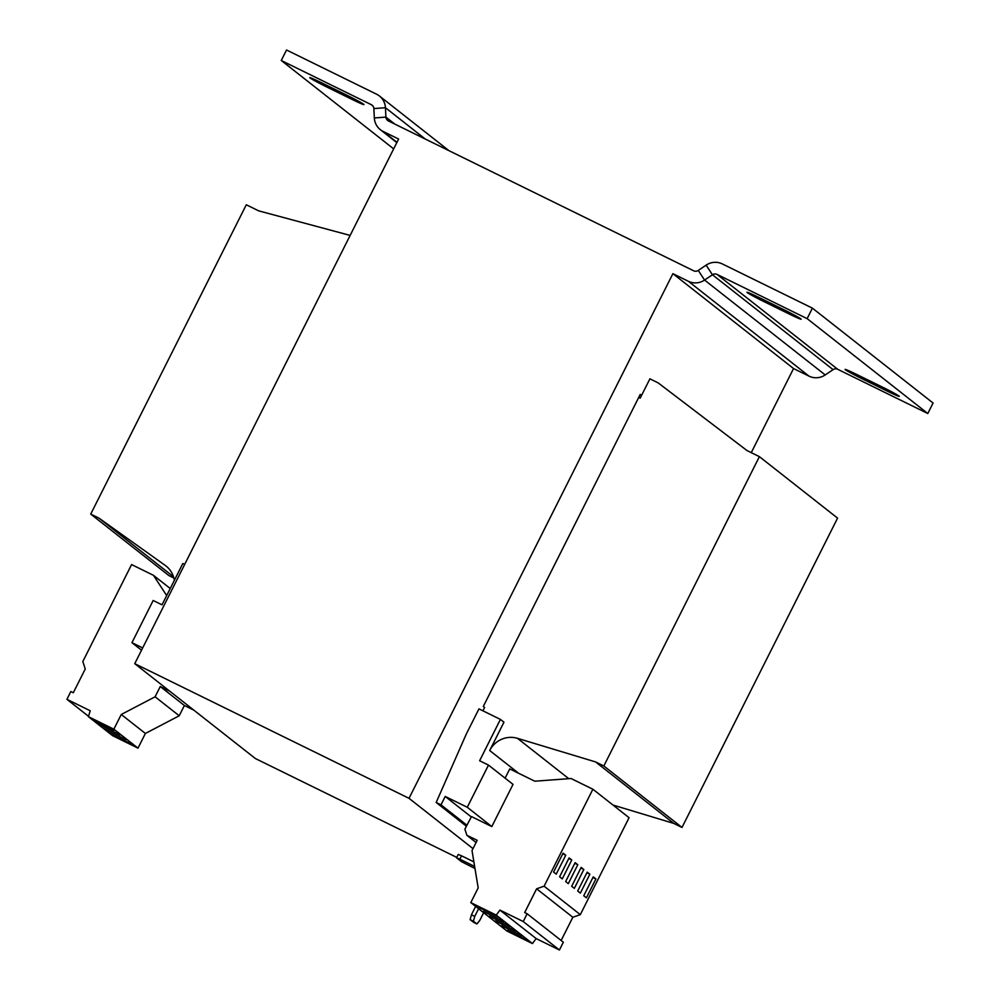 <?xml version="1.0" encoding="UTF-8"?>
<svg xmlns="http://www.w3.org/2000/svg" width="1000" height="1000" viewBox="0 0 1000 1000"><rect width="100%" height="100%" fill="white"/><g stroke="black" fill="none" stroke-linecap="round" stroke-linejoin="round"><path stroke-width="1.5" d="M363.663 104.275A16.462 0.725 -153.3 0 0 346.413 94.975L321.662 82.825A16.462 0.725 -153.3 0 0 309.775 77.638A16.462 0.725 -153.3 0 0 327.3 87.25L352.05 99.4A16.462 0.725 -153.3 0 0 363.938 104.588A16.462 0.725 -153.3 0 0 363.663 104.275M899.013 396.062A16.462 0.725 -153.3 0 0 881.75 386.763L857.013 374.613A16.462 0.725 -153.3 0 0 845.113 369.425A16.462 0.725 -153.3 0 0 862.638 379.038L887.387 391.188A16.462 0.725 -153.3 0 0 899.275 396.362A16.462 0.725 -153.3 0 0 899.013 396.062M800.875 318.888A16.462 0.725 -153.3 0 0 783.625 309.587L758.875 297.438A16.462 0.725 -153.3 0 0 746.988 292.262A16.462 0.725 -153.3 0 0 764.5 301.875L789.25 314.025A16.462 0.725 -153.3 0 0 801.137 319.2A16.462 0.725 -153.3 0 0 800.875 318.888M489.387 916.188L510.2 926.525L489.387 916.188M483.35 911.438L504.162 921.787L483.35 911.438M477.325 906.7L498.137 917.038L477.325 906.7M501.45 925.675L522.263 936.012L501.45 925.675M495.412 920.925L516.237 931.275L495.412 920.925M507.488 930.413L528.3 940.763L507.488 930.413M120.237 734.975L97.75 723.8L120.237 734.975M114.2 730.225L91.725 719.062L104.025 725.875L114.2 730.225M126.263 739.712L103.787 728.55L126.263 739.712M132.3 744.463L109.825 733.288L132.3 744.463M577.8 864.737L568.3 883.625L565.65 881.538L575.15 862.65L577.8 864.737L574.825 863.275M467.275 807.275L488.488 765.1L479.625 760.738L500.412 719.4L478.963 708.875L466.3 734.05L436.175 802.475L440.988 804.837L445.213 796.45L467.275 807.275L491.812 826.575L471.475 816.587L464.888 829.137L466.863 835.263L477.175 840.325L472.013 850.588L478.188 887.913L470.8 902.6L496.25 915.1L499.938 910.1L523.225 921.538L527.137 913.75L524.688 912.55L536.625 888.8L544.113 886.188L592.875 789.237L629.075 817.7L580.312 914.65L572.825 917.262L561.138 940.487M544.113 886.188L580.312 914.65M559.612 876.787L569.113 857.9L571.763 859.987L562.275 878.875L559.612 876.787M556.237 874.137L553.587 872.05L563.075 853.162L565.737 855.25L556.237 874.137M478.587 908.737L474.738 916.4L473.425 921.237L470.125 919.613L473.587 922.337L476.887 923.95L479.8 920.387L483.663 912.712M470.125 919.613L471.438 914.788L475.637 906.413M473.425 921.237L476.887 923.95M473.888 861.888L461.562 855.825L459.862 859.188L456.55 857.8L461.375 861.587L474.975 868.512M474.637 866.438L459.862 859.188M456.55 857.8L458.237 854.438L461.562 855.825M471.438 914.788L474.738 916.4M456.75 857.387L255.4 758.55L134.75 663.675L398.612 139.037L383.15 131.438A16.462 16.062 -51.8 0 1 374.338 117.963L373.862 108.575L385.438 107.713L385.913 117.1A4.7 4.588 -51.8 0 0 388.425 120.95L693.637 270.775A4.7 4.588 -51.8 0 0 698.275 270.438L706.125 265.138A16.462 16.062 128.2 0 1 722.325 263.925L812.412 308.15L807.138 318.637L717.05 274.413A4.7 4.588 128.2 0 0 712.425 274.762L704.562 280.062L698.275 270.438M473 848.625L409.025 798.325L134.75 663.675M484.6 707.5L482.925 710.812M350.138 235.413L258.675 210.85L246.3 204.775L90.725 514.1L168.9 575.575L173.888 578.025M612.962 805.037L673.75 823.4L682 827.45L837.575 518.125L759.4 456.65L747.025 450.575L658.15 382.875L649.9 378.825L640.2 398.137L638.725 397.413M500.412 719.4L503.95 722.188L489.7 750.525A23.512 22.95 128.2 0 1 517.463 738.325L595.575 761.925L603.825 765.975L759.4 456.65M90.725 514.1L98.975 518.15L165.188 565.388A23.512 22.95 128.2 0 1 174.363 580.312M436.175 802.475L466.413 826.25M440.988 804.837L466.938 825.238M445.213 796.45L471.287 816.95M491.812 826.575L513.025 784.388L488.488 765.1M505.1 778.162L509.75 768.913L534.788 781.2L571.013 778.5L592.875 789.237M595.575 761.925L673.75 823.4M603.825 765.975L682 827.45M98.975 518.15L173.512 576.763M142.662 647.925L131.95 642.675L153.162 600.487L162.025 604.837L182.825 563.5L184.675 564.412M131.95 642.675L141.525 650.2M751.263 452.65L793.55 368.55L672.9 273.675L409.025 798.325M641.55 395.45L640.238 394.412L483.288 706.475L484.412 707.362M793.55 368.55L809.025 376.15L688.363 281.275L672.9 273.675M372.812 105.875L371.35 104.712A4.7 4.588 128.2 0 1 373.862 108.575M371.35 104.712L281.262 60.487L286.537 50L376.625 94.225A16.462 16.062 128.2 0 1 385.438 107.713L425.288 139.05M281.262 60.487L393.663 148.875M812.412 308.15L933.075 403.025L927.8 413.512L837.7 369.288A4.7 4.588 -51.8 0 0 833.075 369.637L825.212 374.938A16.462 16.062 128.2 0 1 809.025 376.15M688.363 281.275A16.462 16.062 -51.8 0 0 704.562 280.062L825.212 374.938M927.8 413.512L807.138 318.637M470.8 902.6L507 931.062L532.45 943.562L536.138 938.562L559.425 950L563.337 942.212L527.137 913.75M499.938 910.1L536.138 938.562M496.25 915.1L532.45 943.562M523.225 921.538L559.425 950M536.625 888.8L572.825 917.262M466.863 835.263L476.087 842.5M577.712 891.025L580.363 893.112L589.862 874.225L587.212 872.138L577.712 891.025M571.675 886.275L574.338 888.363L583.837 869.475L581.175 867.387L571.675 886.275M593.25 876.875L583.75 895.763L586.4 897.85L595.9 878.962L593.25 876.875M169.7 691.162L160.263 686.525L155.1 696.8L121.25 714.488L113.863 729.175L88.413 716.675L90.213 710.763L66.925 699.325L70.838 691.55L73.3 692.75L85.25 669L82.825 661.538L131.588 564.575L153.45 575.312L166.688 595.575M193.837 710.138L184.387 705.5L179.225 715.775L145.387 733.462L138 748.15L112.55 735.65L88.413 716.675M184.387 705.5L160.263 686.525M179.225 715.775L155.1 696.8M145.387 733.462L121.25 714.488M138 748.15L113.863 729.175M88.525 716.312L66.925 699.325M170.238 588.513L153.45 575.312M592.925 877.5L595.9 878.962M580.862 868.012L583.837 869.475M586.9 872.763L589.862 874.225M568.8 858.525L571.763 859.987M562.762 853.787L565.737 855.25M489.7 750.525L518.625 773.263M517.463 738.325L568.775 778.675M165.188 565.388L166.825 566.688M396.962 142.312L383.15 131.438M394.762 124.062L385.913 117.1L374.338 117.963M833.075 369.637L712.425 274.762L706.125 265.138M837.7 369.288L717.05 274.413M765.175 300.538L764.5 301.875M789.25 314.025L789.887 312.75M863.312 377.7L862.638 379.038M887.387 391.188L888.025 389.913M327.975 85.925L327.3 87.25M352.05 99.4L352.688 98.125M396.812 142.625L380.363 129.688M448.963 150.675L379.412 95.975"/></g></svg>

